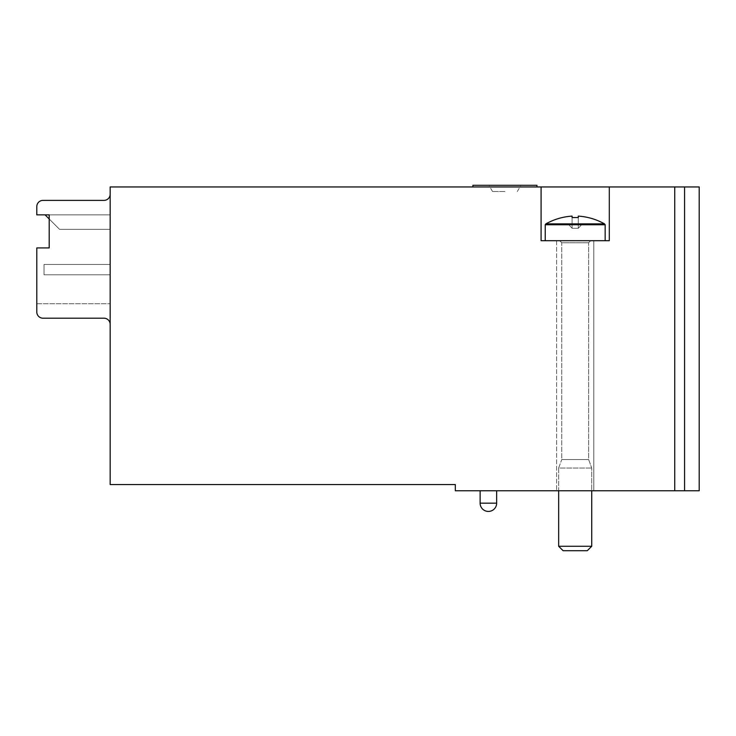 <?xml version="1.0" encoding="UTF-8"?>
<svg xmlns="http://www.w3.org/2000/svg" width="736" height="736" viewBox="0 0 736 736"><rect width="100%" height="100%" fill="white"/><g stroke="black" fill="none" stroke-linecap="round" stroke-linejoin="round"><path stroke-width="0.55" stroke-dasharray="3.68 2.76" d="M45.071 214.857L59.533 229.319L110.17 229.319L110.17 214.857L45.071 214.857L59.533 229.319L110.17 229.319L110.17 214.857L45.071 214.857L59.533 229.319L110.17 229.319L110.17 214.857L45.071 214.857M110.17 194.184L110.17 324.392L110.17 194.184A6.201 6.201 0 0 1 103.969 200.385L43.001 200.385A6.201 6.201 0 0 0 36.8 206.586L36.8 214.857L110.17 214.857L49.202 214.857L110.17 214.857L110.17 303.72L110.17 214.857L110.17 229.319L59.533 229.319L49.202 218.988L49.202 214.857L49.202 247.922L49.202 214.857M110.17 264.454L110.17 274.786L110.17 264.454L110.17 274.786L110.17 264.454L44.031 264.454L44.031 274.786L110.17 274.786L44.031 274.786L44.031 264.454L110.17 264.454L44.031 264.454L44.031 274.786L110.17 274.786L44.031 274.786L44.031 264.454L110.17 264.454M49.202 247.922L36.8 247.922L49.202 247.922L36.8 247.922L36.8 311.99A6.201 6.201 0 0 0 43.001 318.191L103.969 318.191A6.201 6.201 0 0 1 110.17 324.392M699.2 186.953L609.298 186.953L609.298 240.69L541.089 240.69L541.089 186.953L110.17 186.953L110.17 484.564L455.317 484.564L455.317 490.765L699.2 490.765M488.391 490.765L480.12 490.765L488.391 490.765M593.796 490.765L556.591 490.765L593.796 490.765L556.591 490.765L593.796 490.765L593.796 240.69L556.591 240.69L593.796 240.69L556.591 240.69L593.796 240.69L593.796 490.765M504.924 186.953L472.889 186.953L504.924 186.953M541.089 186.953L541.089 240.69L541.089 186.953L609.298 186.953L609.298 240.69L541.089 240.69L609.298 240.69L609.298 186.953M36.8 303.72L110.17 303.72L36.8 303.72M472.889 185.297L536.958 185.297M504.924 185.297L520.904 185.297L504.924 185.297M504.924 191.498L492.522 191.498L504.924 191.498M545.229 224.756L605.158 224.756L545.229 224.756L605.158 224.756L604.974 224.149L582.084 224.149L578.294 228.289L578.294 216.108C587.622 216.743 596.344 219.319 604.468 223.854L582.084 224.149L578.294 228.289L572.093 228.289L572.093 216.108L572.093 228.289L568.302 224.149L545.422 224.149L545.229 240.69L605.158 240.69L545.229 240.69M572.093 216.108L572.093 228.289L568.302 224.149L545.919 223.854C554.033 219.319 562.764 216.743 572.093 216.108L572.093 217.543L578.294 217.543L578.294 228.289L578.294 217.543L572.093 217.543L572.093 228.289L572.093 217.543L578.294 217.543L578.294 216.108L578.294 228.289L572.093 228.289L568.302 224.149L545.578 224.149L568.302 224.149L572.093 228.289L572.093 216.108C562.764 216.743 554.042 219.319 545.919 223.854L545.578 224.149M558.661 546.268L591.726 546.268L587.291 550.703L563.095 550.703L587.291 550.703L563.095 550.703L558.661 546.268L591.726 546.268L558.661 546.268L558.661 468.032L591.726 468.032L558.661 468.032L561.761 459.512L588.625 459.512L561.761 459.512L561.761 242.751L588.625 242.751L561.761 242.751L588.625 242.751L561.761 242.751L559.691 240.69L590.695 240.69L559.691 240.69L590.695 240.69L559.691 240.69L561.761 242.751L561.761 459.512L588.625 459.512L561.761 459.512L558.661 468.032L591.726 468.032L558.661 468.032L558.661 490.765M545.919 223.854L604.808 224.149L582.084 224.149L578.294 228.289L578.294 216.108L578.294 228.289L572.093 228.289L572.093 217.543L572.093 228.289L578.294 228.289L582.084 224.149L604.468 223.854C596.353 219.319 587.632 216.743 578.294 216.108M674.737 186.953L674.737 490.765M684.581 186.953L684.581 490.765M480.12 503.166L496.653 503.166M556.591 240.69L556.591 490.765L556.591 240.69M517.325 191.498L520.904 185.297M492.522 191.498L488.943 185.297M591.726 546.268L591.726 468.032L588.625 459.512L588.625 242.751L590.695 240.69L588.625 242.751L588.625 459.512L591.726 468.032L591.726 490.765M605.158 224.756L605.158 240.69"/><path stroke-width="1.1" d="M110.17 194.184A6.201 6.201 0 0 1 103.969 200.385L43.001 200.385A6.201 6.201 0 0 0 36.8 206.586L36.8 214.857L49.202 214.857L45.071 214.857L49.202 218.988L49.202 247.922L36.8 247.922L36.8 311.99A6.201 6.201 0 0 0 43.001 318.191L103.969 318.191A6.201 6.201 0 0 1 110.17 324.392M49.202 214.857L49.202 247.922M455.317 490.765L455.317 484.564L110.17 484.564L110.17 186.953L541.089 186.953L541.089 240.69L609.298 240.69L609.298 186.953L699.2 186.953L699.2 490.765L455.317 490.765M609.298 186.953L541.089 186.953M536.958 186.953L536.958 185.297L472.889 185.297L472.889 186.953M545.919 223.854L604.468 223.854C596.353 219.319 587.632 216.743 578.294 216.108C587.622 216.743 596.344 219.319 604.468 223.854L605.158 224.756L545.229 224.756L545.919 223.854C554.033 219.319 562.764 216.743 572.093 216.108C562.764 216.743 554.042 219.319 545.919 223.854L545.578 224.149M578.294 216.108L578.294 217.543L572.093 217.543L572.093 216.108M545.229 224.756L545.229 240.69M591.726 490.765L591.726 546.268L558.661 546.268L558.661 490.765M591.726 546.268L587.291 550.703L563.095 550.703L558.661 546.268M674.737 186.953L674.737 490.765M684.581 186.953L684.581 490.765M496.653 503.166L480.12 503.166A8.271 8.271 0 0 0 488.391 511.437A8.271 8.271 0 0 0 496.653 503.166L496.653 490.765M480.12 490.765L480.12 503.166M605.158 224.756L605.158 240.69"/></g></svg>

